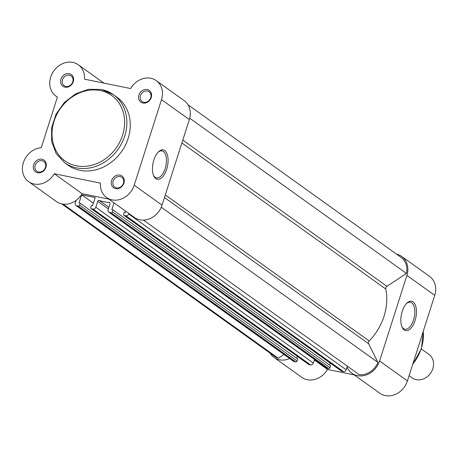 <?xml version="1.0" encoding="UTF-8"?>
<svg xmlns="http://www.w3.org/2000/svg" width="458" height="458" viewBox="0 0 458 458"><rect width="100%" height="100%" fill="white"/><g stroke="black" fill="none" stroke-linecap="round" stroke-linejoin="round"><path stroke-width="0.69" d="M147.241 89.533A7.219 6.137 125.6 0 1 151.243 97.543A7.219 6.137 125.6 0 1 142.93 103.044A7.219 6.137 125.6 0 1 138.929 95.041A7.219 6.137 125.6 0 1 147.241 89.533M143.806 102.289A6.017 5.112 -54.4 0 0 150.321 98.705A6.017 5.112 -54.4 0 0 149.102 91.772A6.017 5.112 -54.4 0 0 147.396 91.033A6.017 5.112 -54.4 0 0 140.881 94.617A6.017 5.112 -54.4 0 0 142.1 101.55A6.017 5.112 -54.4 0 0 143.806 102.289M69.261 73.669A7.219 6.137 125.6 0 1 73.263 81.679A7.219 6.137 125.6 0 1 64.95 87.18A7.219 6.137 125.6 0 1 60.954 79.171A7.219 6.137 125.6 0 1 69.261 73.669M65.826 86.425A6.017 5.112 -54.4 0 0 72.347 82.841A6.017 5.112 -54.4 0 0 71.127 75.902A6.017 5.112 -54.4 0 0 69.421 75.164A6.017 5.112 -54.4 0 0 62.901 78.753A6.017 5.112 -54.4 0 0 64.12 85.686A6.017 5.112 -54.4 0 0 65.826 86.425M119.933 175.105A7.219 6.137 125.6 0 1 123.935 183.114A7.219 6.137 125.6 0 1 115.622 188.616A7.219 6.137 125.6 0 1 111.62 180.607A7.219 6.137 125.6 0 1 119.933 175.105M116.498 187.86A6.017 5.112 -54.4 0 0 123.013 184.276A6.017 5.112 -54.4 0 0 121.794 177.338A6.017 5.112 -54.4 0 0 120.088 176.599A6.017 5.112 -54.4 0 0 113.573 180.189A6.017 5.112 -54.4 0 0 114.792 187.122A6.017 5.112 -54.4 0 0 116.498 187.86M41.953 159.241A7.219 6.137 125.6 0 1 45.955 167.25A7.219 6.137 125.6 0 1 37.642 172.752A7.219 6.137 125.6 0 1 33.646 164.743A7.219 6.137 125.6 0 1 41.953 159.241M38.518 171.996A6.017 5.112 -54.4 0 0 45.033 168.407A6.017 5.112 -54.4 0 0 43.819 161.474A6.017 5.112 -54.4 0 0 42.113 160.735A6.017 5.112 -54.4 0 0 35.592 164.319A6.017 5.112 -54.4 0 0 36.812 171.252A6.017 5.112 -54.4 0 0 38.518 171.996M155.806 178.609A14.971 7.374 -78.5 0 1 153.722 175.861A14.971 7.374 -78.5 0 1 158.645 151.672A14.971 7.374 -78.5 0 1 164.748 150.585A14.971 7.374 -78.5 0 1 166.695 169.197A14.971 7.374 -78.5 0 1 155.806 178.609M153.482 175.271A13.769 6.784 101.5 0 0 155.136 177.275A13.769 6.784 101.5 0 0 156.504 177.881A13.769 6.784 101.5 0 0 165.561 167.193A13.769 6.784 101.5 0 0 163.363 151.506A13.769 6.784 101.5 0 0 161.995 150.894A13.769 6.784 101.5 0 0 158.193 152.119M156.298 80.642L184.133 100.583A19.253 16.362 125.6 0 1 189.343 119.572L162.035 205.144A19.253 16.362 125.6 0 1 134.406 217.453L106.565 197.513A19.253 16.362 -54.4 0 0 134.194 185.198L161.502 99.632A19.253 16.362 -54.4 0 0 156.298 80.642A19.253 16.362 -54.4 0 0 150.837 78.278A19.253 16.362 -54.4 0 0 130.627 88.554L84.438 79.154A19.253 16.362 -54.4 0 0 78.318 64.773A19.253 16.362 -54.4 0 0 72.856 62.408A19.253 16.362 -54.4 0 0 52 73.887A19.253 16.362 -54.4 0 0 55.899 96.077A19.253 16.362 -54.4 0 0 57.439 97.033L41.26 147.716A19.253 16.362 -54.4 0 0 23.724 161.663A19.253 16.362 -54.4 0 0 28.591 181.643A19.253 16.362 -54.4 0 0 54.256 173.731L100.445 183.131A19.253 16.362 -54.4 0 0 106.565 197.513M64.658 162.745L68.059 165.183A41.873 35.581 -54.4 0 0 79.938 170.324A41.873 35.581 -54.4 0 0 125.303 145.369A41.873 35.581 -54.4 0 0 116.824 97.102L113.424 94.669A41.873 35.581 125.6 0 1 121.897 142.93A41.873 35.581 125.6 0 1 76.538 167.886A41.873 35.581 125.6 0 1 64.658 162.745L56.174 153.573L51.645 141.448L51.588 127.834L55.979 114.34L64.286 102.552L75.536 93.861L88.4 89.31L101.378 89.447L113.424 94.669A41.873 35.581 125.6 0 0 101.544 89.522M28.591 181.643L56.426 201.583A19.253 16.362 125.6 0 0 82.097 193.671L108.792 199.104M82.097 193.671L54.256 173.731M409.091 375.715L412.114 377.879A14.438 12.269 -54.4 0 0 432.833 368.644A14.438 12.269 -54.4 0 0 428.928 354.4L421.331 348.962M413.127 301.936A14.971 7.374 -78.5 0 1 415.068 320.543A14.971 7.374 -78.5 0 1 404.185 329.96A14.971 7.374 -78.5 0 1 402.101 327.212A14.971 7.374 -78.5 0 1 407.025 303.019A14.971 7.374 -78.5 0 1 413.127 301.936M401.861 326.623A13.769 6.784 101.5 0 0 403.515 328.626A13.769 6.784 101.5 0 0 404.883 329.233A13.769 6.784 101.5 0 0 413.94 318.545A13.769 6.784 101.5 0 0 411.742 302.853A13.769 6.784 101.5 0 0 410.374 302.246A13.769 6.784 101.5 0 0 406.572 303.465M396.451 254.098A19.253 16.362 125.6 0 1 401.695 256.417A19.253 16.362 125.6 0 1 406.899 275.407L379.59 360.973A19.253 16.362 125.6 0 1 357.423 375.646A19.253 16.362 125.6 0 1 351.962 373.281A19.253 16.362 125.6 0 1 347.061 367.047M401.695 256.417L429.53 276.357A19.253 16.362 125.6 0 1 434.739 295.347L407.431 380.913A19.253 16.362 125.6 0 1 385.264 395.592A19.253 16.362 125.6 0 1 379.802 393.227L351.962 373.281M289.668 358.545A19.253 16.362 125.6 0 1 279.449 359.782A19.253 16.362 125.6 0 1 273.987 357.417A19.253 16.362 125.6 0 1 270.06 353.124M314.337 360.022L327.493 369.446A19.253 16.362 125.6 0 1 307.284 379.722A19.253 16.362 125.6 0 1 301.822 377.358L273.987 357.417M354.189 374.879L327.493 369.446M76.148 200.358L75.278 203.077A2.405 2.044 -54.4 0 0 75.931 205.453A2.405 2.044 -54.4 0 0 76.612 205.745L78.203 206.071A1.202 1.025 -54.4 0 0 79.589 205.155L80.202 203.238L79.022 202.997L81.644 194.782L95.184 197.535L92.562 205.756L91.382 205.516L90.77 207.428A1.202 1.025 -54.4 0 0 91.44 208.762L93.031 209.088A2.405 2.044 -54.4 0 0 95.802 207.251L97.697 201.314A1.202 1.025 -54.4 0 1 99.191 200.427A54.141 46.012 -54.4 0 0 109.227 202.47A1.202 1.025 125.6 0 1 110.006 203.821L108.111 209.758A2.405 2.044 -54.4 0 0 108.764 212.134A2.405 2.044 -54.4 0 0 109.445 212.426L111.036 212.752A1.202 1.025 -54.4 0 0 112.422 211.836L113.034 209.919L330.59 365.753L329.978 367.665A1.202 1.025 125.6 0 1 328.592 368.581L111.036 212.752M189.726 118.21L406.435 273.432A18.045 15.337 -54.4 0 0 401.076 257.407L188.015 104.802M61.756 203.924L274.685 356.439A18.045 15.337 -54.4 0 0 278.304 358.265L284 354.492M63.152 204.154L278.304 358.265M76.612 205.745L294.168 361.58L295.759 361.906L78.203 206.071M79.589 205.155L297.145 360.984L297.757 359.072L80.202 203.238M296.732 358.339L297.362 356.364M81.644 194.782L93.38 203.186M91.44 208.762L308.995 364.597L310.587 364.917L93.031 209.088M314.503 359.501L313.358 363.085A2.405 2.044 125.6 0 1 310.587 364.917M109.445 212.426L327.001 368.261L328.592 368.581M114.031 202.854L111.855 209.678L113.034 209.919M329.565 365.02L330.195 363.039M123.929 215.294A1.202 1.025 -54.4 0 0 124.273 215.443L341.828 371.278A1.202 1.025 125.6 0 1 341.491 371.129L123.929 215.294A1.202 1.025 -54.4 0 1 123.603 214.109L124.215 212.197L125.395 212.438L125.767 211.264M124.273 215.443L125.864 215.77A2.405 2.044 -54.4 0 0 128.635 213.932L128.795 213.428M341.828 371.278L343.42 371.598L125.864 215.77M128.635 213.932L346.191 369.766L347.341 366.154M143.457 220.115L359.341 374.753A18.045 15.337 -54.4 0 0 377.953 362.427L368.627 343.763A2.405 2.044 -54.4 0 1 369.194 340.952A54.141 46.012 125.6 0 0 385.773 289.009A2.405 2.044 125.6 0 1 386.958 286.33L406.435 273.432M161.256 207.211L377.953 362.427M346.191 369.766A2.405 2.044 125.6 0 1 343.42 371.598M327.001 368.261A2.405 2.044 125.6 0 1 326.319 367.963L108.764 212.134M308.995 364.597A1.202 1.025 125.6 0 1 308.658 364.448L91.096 208.613M297.145 360.984A1.202 1.025 125.6 0 1 295.759 361.906M294.168 361.58A2.405 2.044 125.6 0 1 293.486 361.282L75.931 205.453M100.319 90.581A40.184 34.15 -54.4 0 0 54.05 121.215A40.184 34.15 -54.4 0 0 76.314 165.796A40.184 34.15 -54.4 0 0 122.589 135.162A40.184 34.15 -54.4 0 0 100.319 90.581M189.343 119.572L161.502 99.632M162.035 205.144L134.194 185.198M379.59 360.973L407.431 380.913M406.899 275.407L434.739 295.347M412.807 364.064A41.873 35.581 -54.4 0 0 423.244 331.363M99.191 200.427L108.878 207.365M95.802 207.251L313.358 363.085M97.697 201.314L108.369 208.963M109.227 202.47L109.983 203.014M112.422 211.836L329.978 367.665M164.462 197.524L368.627 343.763M165.298 194.908L369.194 340.952M181.878 142.965L385.773 289.009M182.794 140.091L386.958 286.33M103.932 83.121L78.318 64.773M57.399 97.153L55.899 96.077M423.352 331.031L421.446 348.607L412.601 364.717"/></g></svg>
